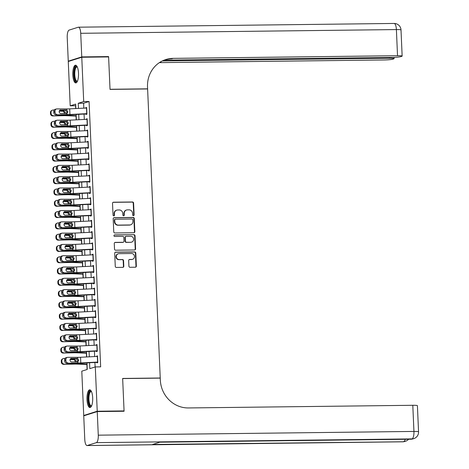 <?xml version="1.0" encoding="UTF-8"?>
<svg xmlns="http://www.w3.org/2000/svg" width="469" height="469" viewBox="0 0 469 469"><rect width="100%" height="100%" fill="white"/><g stroke="black" fill="none" stroke-linecap="round" stroke-linejoin="round"><path stroke-width="0.7" d="M133.407 215.646A0.78 0.733 72.5 0 0 134.111 214.861L133.595 203.083A1.114 1.049 72.5 0 0 132.493 201.987L113.521 202.209A1.114 1.049 72.5 0 0 112.519 203.335L113.035 215.107A0.78 0.733 72.5 0 0 114.008 215.846A0.78 0.733 72.5 0 0 114.506 215.089L114.442 213.565A3.564 3.359 72.5 0 1 117.66 209.983L119.243 209.96A3.564 3.359 72.5 0 1 122.767 213.471L122.837 214.995A0.78 0.733 72.5 0 0 123.804 215.728A0.78 0.733 72.5 0 0 124.308 214.978L124.244 213.454A3.564 3.359 72.5 0 1 127.462 209.866L129.039 209.848A3.564 3.359 72.5 0 1 132.569 213.354L132.633 214.878A0.78 0.733 72.5 0 0 133.407 215.646M133.419 215.646A0.78 0.733 72.5 0 0 133.747 214.972L133.231 203.2A1.114 1.049 72.5 0 0 132.129 202.104L113.158 202.327A1.114 1.049 72.5 0 0 113.058 202.332M113.815 215.875A0.78 0.733 72.5 0 0 114.143 215.207L114.078 213.682L114.442 213.565M123.617 215.758A0.78 0.733 72.5 0 0 123.945 215.089L123.88 213.565L124.244 213.454M86.988 399.582A8.852 2.873 89.3 0 1 89.731 389.833A8.852 2.873 89.3 0 1 92.68 397.788A8.852 2.873 89.3 0 1 89.942 407.538A8.852 2.873 89.3 0 1 86.988 399.582M72.818 74.952A8.852 2.873 89.3 0 1 75.556 65.203A8.852 2.873 89.3 0 1 78.511 73.158A8.852 2.873 89.3 0 1 75.767 82.907A8.852 2.873 89.3 0 1 72.818 74.952M128.916 266.181A1.114 1.049 72.5 0 0 130.019 267.277L135.342 267.213A1.114 1.049 72.5 0 0 136.35 266.093L135.775 253.014A1.114 1.049 72.5 0 0 134.673 251.917L115.702 252.14A1.114 1.049 72.5 0 0 114.7 253.266L115.268 266.339A1.114 1.049 72.5 0 0 116.371 267.436L122.802 267.359A1.114 1.049 72.5 0 0 123.804 266.24L123.564 260.641A1.114 1.049 72.5 0 0 122.462 259.55L119.273 259.586A2.978 2.808 72.5 0 1 118.247 253.776A2.978 2.808 72.5 0 1 119.015 253.659L131.502 253.506A2.978 2.808 72.5 0 1 132.528 259.316A2.978 2.808 72.5 0 1 131.76 259.439L129.679 259.463A1.114 1.049 72.5 0 0 128.676 260.582L128.916 266.181M75.749 105.707L70.203 105.824L68.269 61.503L81.77 57.247L108.615 56.925L110.033 89.391L147.612 88.946L160.234 378.008L122.649 378.454L124.068 410.914L97.23 411.231L83.728 415.493L81.794 371.172L87.263 369.449L86.976 362.871M81.77 57.247L83.705 101.562L78.235 103.291L78.458 108.421M89.561 362.736L89.819 368.64L95.295 366.916L100.659 366.852L89.075 101.503L83.705 101.562M95.295 366.916L97.23 411.231M133.835 232.741A1.114 1.049 72.5 0 0 134.843 231.622L134.275 218.542A1.114 1.049 72.5 0 0 133.167 217.446L114.202 217.675A1.114 1.049 72.5 0 0 113.193 218.794L113.768 231.874A1.114 1.049 72.5 0 0 114.87 232.97L133.835 232.741M135.025 235.778L135.594 248.857A1.114 1.049 72.5 0 1 134.591 249.977L115.62 250.206A1.114 1.049 72.5 0 1 114.518 249.109L114.272 243.511A1.114 1.049 72.5 0 1 115.28 242.391L122.972 242.297A1.114 1.049 72.5 0 0 123.98 241.177L123.816 237.466A1.114 1.049 72.5 0 0 122.714 236.37L114.706 236.464A0.78 0.733 72.5 0 1 114.436 234.946A0.78 0.733 72.5 0 1 114.635 234.91L133.923 234.682A1.114 1.049 72.5 0 1 135.025 235.778L134.662 235.895L135.23 248.975L135.594 248.857M86.003 113.697L86.038 114.477L86.947 114.19L86.654 107.419L85.757 108.052M86.495 124.989L86.531 125.768L87.439 125.481L87.146 118.71L86.249 119.343M86.988 136.28L87.023 137.065L87.932 136.772L87.639 130.001L86.742 130.634M87.48 147.571L87.515 148.356L88.424 148.063L88.131 141.292L87.234 141.925M87.973 158.862L88.008 159.648L88.922 159.36L88.623 152.583L87.726 153.216M88.465 170.153L88.5 170.939L89.415 170.652L89.116 163.874L88.219 164.508M88.958 181.444L88.993 182.23L89.907 181.943L89.608 175.166L88.711 175.799M89.45 192.736L89.485 193.521L90.4 193.234L90.101 186.457L89.204 187.09M89.942 204.027L89.978 204.812L90.892 204.525L90.593 197.748L89.696 198.381M90.441 215.318L90.47 216.103L91.385 215.816L91.092 209.039L90.195 209.672M90.933 226.615L90.963 227.395L91.877 227.107L91.584 220.33L90.669 220.618L90.687 220.969M91.426 237.906L91.461 238.686L92.37 238.399L92.076 231.622L91.162 231.909L91.179 232.261M91.918 249.197L91.953 249.977L92.862 249.69L92.569 242.913L91.654 243.2L91.672 243.552M92.411 260.488L92.446 261.268L93.354 260.981L93.061 254.204L92.147 254.491L92.164 254.843M92.903 271.78L92.938 272.559L93.847 272.272L93.554 265.495L92.639 265.782L92.657 266.134M93.395 283.071L93.431 283.851L94.345 283.563L94.046 276.786L93.149 277.425M93.888 294.362L93.923 295.142L94.838 294.854L94.539 288.077L93.642 288.716M94.38 305.653L94.416 306.433L95.33 306.146L95.031 299.374L94.134 300.008M94.873 316.944L94.908 317.724L95.823 317.437L95.524 310.666L94.627 311.299M95.365 328.236L95.4 329.015L96.315 328.728L96.016 321.957L95.119 322.59M95.864 339.527L95.893 340.306L96.807 340.019L96.514 333.248L95.617 333.881M96.356 350.818L96.385 351.598L97.3 351.31L97.007 344.539L96.11 345.172M89.075 101.503L83.599 103.227L83.816 108.151M84.074 114.055L84.309 119.443M84.567 125.346L84.801 130.734M85.059 136.643L85.294 142.025M85.551 147.934L85.786 153.316M86.044 159.226L86.284 164.607M86.542 170.517L86.777 175.898M87.035 181.808L87.269 187.19M87.527 193.099L87.762 198.481M88.02 204.39L88.254 209.772M88.512 215.681L88.747 221.063M89.004 226.973L89.239 232.354M89.497 238.264L89.731 243.646M89.989 249.555L90.224 254.937M90.482 260.846L90.716 266.228M90.974 272.137L91.215 277.519M91.473 283.428L91.707 288.81M91.965 294.72L92.2 300.101M92.457 306.011L92.692 311.398M92.95 317.302L93.184 322.69M93.442 328.593L93.677 333.981M93.935 339.884L94.169 345.272M94.427 351.175L94.662 356.563M94.92 362.467L95.119 366.969M96.849 362.109L96.884 362.895L97.792 362.601L97.499 355.83L96.602 356.463M75.573 105.76L75.697 108.556M76.025 116.078L76.189 119.847M76.517 127.369L76.682 131.138M77.01 138.66L77.174 142.429M77.502 149.951L77.666 153.721M77.995 161.242L78.159 165.012M78.487 172.539L78.657 176.309M78.985 183.83L79.15 187.6M79.478 195.122L79.642 198.891M79.97 206.413L80.135 210.182M80.463 217.704L80.627 221.474M80.955 228.995L81.119 232.765M81.448 240.286L81.612 244.056M81.94 251.577L82.104 255.347M82.433 262.869L82.597 266.638M82.925 274.16L83.089 277.929M83.418 285.451L83.582 289.221M83.91 296.742L84.08 300.512M84.408 308.033L84.572 311.803M84.901 319.325L85.065 323.094M85.393 330.616L85.557 334.385M85.886 341.907L86.05 345.676M86.378 353.198L86.542 356.968M86.871 364.489L87.087 369.502M159.859 378.125L160.234 378.008M84.86 415.481L83.728 415.493M124.068 410.914L122.954 411.266M75.872 108.55L75.679 104.1L70.203 105.824M86.718 356.962L86.484 351.58M86.226 345.671L85.991 340.283M85.733 334.379L85.499 328.992M85.241 323.088L85.006 317.701M84.748 311.797L84.514 306.409M84.256 300.506L84.021 295.118M83.763 289.209L83.529 283.827M83.271 277.918L83.036 272.536M82.773 266.627L82.538 261.245M82.28 255.335L82.046 249.954M81.788 244.044L81.553 238.662M81.295 232.753L81.061 227.371M80.803 221.462L80.568 216.08M80.31 210.171L80.076 204.789M79.818 198.879L79.583 193.498M79.325 187.588L79.091 182.207M78.833 176.297L78.599 170.915M78.341 165.006L78.106 159.624M77.848 153.715L77.608 148.333M77.35 142.424L77.115 137.042M76.857 131.132L76.623 125.751M76.365 119.841L76.13 114.454M78.716 114.325L78.95 119.712M79.208 125.616L79.443 131.003M79.701 136.907L79.935 142.295M80.193 148.198L80.428 153.586M80.686 159.495L80.92 164.877M81.178 170.786L81.413 176.168M81.67 182.078L81.911 187.459M82.169 193.369L82.403 198.75M82.661 204.66L82.896 210.042M83.154 215.951L83.388 221.333M83.646 227.242L83.881 232.624M84.139 238.533L84.373 243.915M84.631 249.825L84.866 255.206M85.124 261.116L85.358 266.498M85.616 272.407L85.85 277.789M86.108 283.698L86.343 289.08M86.601 294.989L86.841 300.371M87.099 306.28L87.334 311.662M87.592 317.572L87.826 322.953M88.084 328.863L88.319 334.25M88.577 340.154L88.811 345.542M89.069 351.445L89.303 356.833M83.599 103.227L78.235 103.291M85.739 107.706L86.665 107.694M86.232 118.997L87.158 118.985M86.724 130.288L87.65 130.276M87.216 141.579L88.143 141.568M87.709 152.871L88.635 152.859M88.207 164.162L89.128 164.15M88.7 175.453L89.62 175.441M89.192 186.744L90.112 186.732M89.685 198.035L90.605 198.024M90.177 209.326L91.103 209.315M90.669 220.618L91.596 220.606M91.162 231.909L92.088 231.897M91.654 243.2L92.581 243.194M92.147 254.491L93.073 254.485M92.639 265.782L93.566 265.776M93.132 277.079L94.058 277.068M93.63 288.371L94.55 288.359M94.122 299.662L95.043 299.65M94.615 310.953L95.535 310.941M95.107 322.244L96.034 322.232M95.6 333.535L96.526 333.523M96.092 344.826L97.019 344.815M96.585 356.118L97.511 356.106M126.542 210.012L126.179 210.13A3.564 3.359 72.5 0 0 123.88 213.565M116.74 210.13L116.376 210.241A3.564 3.359 72.5 0 0 114.078 213.682M133.935 232.735A1.114 1.049 72.5 0 0 134.48 231.739L133.905 218.66A1.114 1.049 72.5 0 0 132.803 217.563L113.832 217.786A1.114 1.049 72.5 0 0 113.738 217.792M132.85 219.779A0.78 0.733 72.5 0 0 132.076 219.017L115.427 219.211A0.78 0.733 72.5 0 0 114.723 219.996L114.794 221.603A3.564 3.359 72.5 0 0 118.323 225.108L129.702 224.973A3.564 3.359 72.5 0 0 132.92 221.386L132.85 219.779M115.227 219.246L114.858 219.357A0.78 0.733 72.5 0 0 114.36 220.113L114.723 219.996M130.622 224.827L130.253 224.944A3.564 3.359 72.5 0 1 129.338 225.091L117.954 225.226A3.564 3.359 72.5 0 1 114.43 221.72L114.36 220.113M134.691 249.971A1.114 1.049 72.5 0 0 135.23 248.975M123.259 242.25L122.896 242.367A1.114 1.049 72.5 0 1 122.608 242.414L114.911 242.502A1.114 1.049 72.5 0 0 114.817 242.508M114.635 234.91L114.272 235.028A0.78 0.733 72.5 0 0 114.26 235.028L133.923 234.682M130.957 242.203A2.978 2.808 72.5 0 0 133.601 238.797A2.978 2.808 72.5 0 0 130.699 236.276L126.296 236.323A1.114 1.049 72.5 0 0 125.293 237.449L125.452 241.16A1.114 1.049 72.5 0 0 126.554 242.256L130.593 242.321A2.978 2.808 72.5 0 0 131.355 242.197L131.725 242.08M126.009 236.37L125.645 236.487A1.114 1.049 72.5 0 0 124.924 237.56L125.293 237.449M130.593 242.321L126.19 242.373A1.114 1.049 72.5 0 1 125.088 241.277L124.924 237.56M134.662 235.895A1.114 1.049 72.5 0 0 133.559 234.799M132.528 259.316L132.164 259.427A2.978 2.808 72.5 0 1 131.396 259.55L129.315 259.58A1.114 1.049 72.5 0 0 129.215 259.586M118.247 253.776L117.883 253.893A2.978 2.808 72.5 0 0 118.909 259.703L119.273 259.586M122.901 267.353A1.114 1.049 72.5 0 0 123.441 266.357L123.195 260.758A1.114 1.049 72.5 0 0 122.092 259.662L118.909 259.703M135.441 267.207A1.114 1.049 72.5 0 0 135.981 266.204L135.412 253.131A1.114 1.049 72.5 0 0 134.31 252.035L115.339 252.258A1.114 1.049 72.5 0 0 115.239 252.263M54.193 109.992L53.138 110.016A2.269 2.21 63.7 0 0 51.015 112.326L50.447 112.607A2.269 2.21 -116.3 0 1 51.66 110.52L52.229 110.238M76.189 115.732L68.075 115.415A8.512 0.786 177.5 0 0 64.106 115.397L52.815 115.943A2.269 2.21 -116.3 0 1 50.5 113.738L50.447 112.607M76.201 116.083L66.188 115.691A5.675 0.522 177.5 0 0 63.538 115.679L52.815 115.943M59.27 110.883L63.907 110.801L65.408 112.554L65.168 113.557M50.5 113.738L51.068 113.457L51.015 112.326M51.068 113.457A2.269 2.21 63.7 0 0 53.384 115.661M64.259 113.557L64.364 112.841L63.344 111.253L59.176 111.153M86.923 113.65A3.975 0.369 177.5 0 0 86.742 113.662L69.945 114.506A5.675 0.522 -2.5 0 1 67.038 114.577L55.952 114.852A2.269 2.028 -103.1 0 1 53.818 112.589L55.061 112.302A2.269 2.028 76.9 0 0 57.195 114.559M86.015 113.961L70.157 114.758A8.512 0.786 -2.5 0 1 65.795 114.87L55.952 114.852M86.677 108.005A3.975 0.369 177.5 0 0 86.495 108.017L69.699 108.861A5.675 0.522 -2.5 0 1 66.791 108.931L56.948 108.914A2.269 2.028 76.9 0 0 55.008 111.171L55.061 112.302M66.34 113.557L67.055 112.032L65.285 110.238L66.076 109.945L60.014 110.092M55.008 111.171L53.765 111.458L53.818 112.589M53.765 111.458A2.269 2.028 -103.1 0 1 55.289 109.254L56.532 108.96M59.786 110.227L65.285 110.238M66.076 109.945L66.844 110.151L67.835 111.751L66.985 113.363L60.823 113.551A1.817 1.624 -103.1 0 1 60.665 109.939M67.038 114.577L66.985 113.363L66.235 113.562M77.385 81.313A7.662 2.486 89.3 0 1 74.553 78.528A7.662 2.486 89.3 0 1 74.465 69.535A7.662 2.486 89.3 0 1 77.209 66.756M77.332 67.026A7.094 2.298 -90.7 0 0 76.975 66.944A7.094 2.298 -90.7 0 0 74.976 70.819A7.094 2.298 -90.7 0 0 75.239 78.188A7.094 2.298 -90.7 0 0 77.145 81.131A7.094 2.298 -90.7 0 0 77.502 81.043M76.048 65.326A8.8 2.849 -90.7 0 0 74.266 79.191A8.8 2.849 -90.7 0 0 76.254 82.773M91.555 405.943A7.662 2.486 89.3 0 1 88.729 403.158A7.662 2.486 89.3 0 1 88.641 394.165A7.662 2.486 89.3 0 1 91.385 391.386M91.508 391.656A7.094 2.298 -90.7 0 0 91.15 391.574A7.094 2.298 -90.7 0 0 89.145 395.449A7.094 2.298 -90.7 0 0 89.409 402.818A7.094 2.298 -90.7 0 0 91.314 405.761A7.094 2.298 -90.7 0 0 91.672 405.667M90.224 389.956A8.8 2.849 -90.7 0 0 88.436 403.821A8.8 2.849 -90.7 0 0 90.429 407.403M81.758 56.907L108.597 56.591L110.027 89.28L147.606 88.834L147.524 86.912A28.375 26.715 -107.5 0 1 165.827 59.534A28.375 26.715 -107.5 0 1 173.131 58.367L397.53 55.711L396.393 29.57L80.727 33.305L81.758 56.907L68.257 61.169L69.389 61.152M108.597 56.591L107.483 56.942M147.606 88.834L147.237 88.952M162.315 60.941L389.487 58.25A6.812 0.627 177.5 0 1 394.101 58.643A6.812 0.627 177.5 0 1 393.737 58.86L392.664 59.2A6.812 0.627 177.5 0 1 384.035 59.968L159.63 62.629A28.375 26.715 -107.5 0 0 159.378 62.629M159.982 62.242A28.375 26.715 -107.5 0 1 160.943 62.213L160.011 62.225M80.727 33.305A6.812 2.21 -90.7 0 0 78.458 27.19A6.812 2.21 -90.7 0 0 78.241 27.225L69.119 30.104A6.812 2.21 -90.7 0 0 67.225 37.567L68.257 61.169M164.144 60.132L392.078 57.429A6.812 0.627 177.5 0 0 400.708 56.661L401.786 56.321A6.812 0.627 177.5 0 0 402.15 56.104A6.812 0.627 177.5 0 0 397.53 55.711M165.17 59.751A28.375 26.715 -107.5 0 1 171.818 58.783L173.131 58.367M97.241 411.571L83.74 415.833L84.772 439.43A6.812 2.21 -90.7 0 0 87.041 445.55A6.812 2.21 -90.7 0 0 87.257 445.515L96.38 442.636A6.812 2.21 -90.7 0 0 98.273 435.173L97.241 411.571L124.086 411.254L122.655 378.565L160.234 378.12L160.322 380.037A28.375 26.715 72.5 0 0 188.397 407.948L412.796 405.292A6.812 0.627 -2.5 0 1 417.41 405.685L418.553 431.826A6.812 0.627 177.5 0 0 413.939 431.433L412.796 405.292M98.273 435.173L413.939 431.433A6.812 2.21 89.3 0 1 412.046 438.896L159.888 442.161L152.589 444.465L402.924 441.775A6.812 2.21 89.3 0 1 402.707 441.81L87.041 445.55M54.685 121.283L53.63 121.307A2.269 2.21 63.7 0 0 51.508 123.617L50.939 123.898A2.269 2.21 -116.3 0 1 52.153 121.811L52.721 121.53M76.682 127.023L68.568 126.706A8.512 0.786 177.5 0 0 64.605 126.689L53.308 127.234A2.269 2.21 -116.3 0 1 50.992 125.03L50.939 123.898M76.693 127.38L66.68 126.982A5.675 0.522 177.5 0 0 64.036 126.976L53.308 127.234M59.762 122.175L64.4 122.092L65.9 123.845L65.66 124.848M50.992 125.03L51.561 124.748L51.508 123.617M51.561 124.748A2.269 2.21 63.7 0 0 53.876 126.952M64.751 124.848L64.857 124.133L63.843 122.544L59.669 122.444M55.184 132.575L54.128 132.598A2.269 2.21 63.7 0 0 52 134.908L51.432 135.195A2.269 2.21 -116.3 0 1 52.645 133.102L53.214 132.821M77.174 138.314L69.06 137.997A8.512 0.786 177.5 0 0 65.097 137.986L53.806 138.525A2.269 2.21 -116.3 0 1 51.484 136.321L51.432 135.195M77.192 138.672L67.173 138.273A5.675 0.522 177.5 0 0 64.529 138.267L53.806 138.525M60.255 133.466L64.892 133.384L66.393 135.136L66.152 136.145M51.484 136.321L52.053 136.039L52 134.908M52.053 136.039A2.269 2.21 63.7 0 0 54.375 138.244M65.244 136.139L65.349 135.424L64.335 133.835L60.161 133.735M55.676 143.866L54.621 143.889A2.269 2.21 63.7 0 0 52.493 146.205L51.924 146.486A2.269 2.21 -116.3 0 1 53.144 144.393L53.712 144.112M77.666 149.605L69.553 149.289A8.512 0.786 177.5 0 0 65.59 149.277L54.298 149.816A2.269 2.21 -116.3 0 1 51.977 147.612L51.924 146.486M77.684 149.963L67.665 149.564A5.675 0.522 177.5 0 0 65.021 149.558L54.298 149.816M60.747 144.757L65.384 144.675L66.885 146.428L66.645 147.436M51.977 147.612L52.546 147.33L52.493 146.205M52.546 147.33A2.269 2.21 63.7 0 0 54.867 149.535M65.736 147.43L65.842 146.721L64.828 145.126L60.653 145.027M56.169 155.157L55.113 155.18A2.269 2.21 63.7 0 0 52.991 157.496L52.422 157.777A2.269 2.21 -116.3 0 1 53.636 155.685L54.205 155.403M78.159 160.902L70.045 160.58A8.512 0.786 177.5 0 0 66.082 160.568L54.791 161.107A2.269 2.21 -116.3 0 1 52.469 158.903L52.422 157.777M78.176 161.254L68.157 160.855A5.675 0.522 177.5 0 0 65.513 160.849L54.791 161.107M61.24 156.048L65.883 155.966L67.378 157.719L67.137 158.727M52.469 158.903L53.038 158.622L52.991 157.496M53.038 158.622A2.269 2.21 63.7 0 0 55.36 160.826M66.229 158.721L66.334 158.012L65.32 156.417L61.146 156.318M87.416 124.942A3.975 0.369 177.5 0 0 87.24 124.953L70.438 125.798A5.675 0.522 -2.5 0 1 67.53 125.868L56.45 126.143A2.269 2.028 -103.1 0 1 54.31 123.88L55.553 123.593A2.269 2.028 76.9 0 0 57.687 125.85M86.507 125.252L70.649 126.05A8.512 0.786 -2.5 0 1 66.287 126.161L56.45 126.143M87.17 119.296A3.975 0.369 177.5 0 0 86.994 119.308L70.192 120.152A5.675 0.522 -2.5 0 1 67.284 120.222L57.441 120.205A2.269 2.028 76.9 0 0 55.5 122.462L55.553 123.593M66.833 124.848L67.548 123.324L65.777 121.53L66.569 121.237L60.507 121.383M55.5 122.462L54.263 122.749L54.31 123.88M54.263 122.749A2.269 2.028 -103.1 0 1 55.782 120.545L57.025 120.252M60.278 121.518L65.777 121.53M66.569 121.237L67.337 121.442L68.327 123.042L67.477 124.654L61.316 124.842A1.817 1.624 -103.1 0 1 61.158 121.231M67.53 125.868L67.477 124.654L66.727 124.854M87.908 136.233A3.975 0.369 177.5 0 0 87.732 136.245L70.93 137.089A5.675 0.522 -2.5 0 1 68.023 137.159L56.942 137.435A2.269 2.028 -103.1 0 1 54.803 135.172L56.046 134.884A2.269 2.028 76.9 0 0 58.179 137.141M87 136.543L71.141 137.341A8.512 0.786 -2.5 0 1 66.78 137.452L56.942 137.435M87.662 130.587A3.975 0.369 177.5 0 0 87.486 130.599L70.684 131.443A5.675 0.522 -2.5 0 1 67.776 131.513L57.933 131.496A2.269 2.028 76.9 0 0 55.993 133.753L56.046 134.884M67.325 136.139L68.04 134.615L66.27 132.821L67.061 132.534L60.999 132.674M55.993 133.753L54.756 134.04L54.803 135.172M54.756 134.04A2.269 2.028 -103.1 0 1 56.274 131.836L57.517 131.549M60.777 132.809L66.27 132.821M67.061 132.534L67.829 132.733L68.82 134.333L67.97 135.946L61.808 136.133A1.817 1.624 -103.1 0 1 61.65 132.522M68.023 137.159L67.97 135.946L67.219 136.145M88.401 147.524A3.975 0.369 177.5 0 0 88.225 147.536L71.423 148.38A5.675 0.522 -2.5 0 1 68.515 148.45L57.435 148.726A2.269 2.028 -103.1 0 1 55.295 146.463L56.538 146.176A2.269 2.028 76.9 0 0 58.672 148.433M87.492 147.835L71.634 148.632A8.512 0.786 -2.5 0 1 67.272 148.743L57.435 148.726M88.154 141.878A3.975 0.369 177.5 0 0 87.979 141.89L71.177 142.734A5.675 0.522 -2.5 0 1 68.269 142.805L58.426 142.787A2.269 2.028 76.9 0 0 56.485 145.044L56.538 146.176M67.817 147.43L68.533 145.912L66.762 144.112L67.554 143.825L61.492 143.965M56.485 145.044L55.248 145.331L55.295 146.463M55.248 145.331A2.269 2.028 -103.1 0 1 56.772 143.127L58.009 142.84M61.269 144.1L66.762 144.112M67.554 143.825L68.322 144.024L69.312 145.625L68.462 147.237L62.301 147.424A1.817 1.624 -103.1 0 1 62.143 143.813M68.515 148.45L68.462 147.237L67.712 147.436M88.893 158.815A3.975 0.369 177.5 0 0 88.717 158.827L71.915 159.671A5.675 0.522 -2.5 0 1 69.007 159.747L57.927 160.017A2.269 2.028 -103.1 0 1 55.788 157.754L57.03 157.467A2.269 2.028 76.9 0 0 59.17 159.73M87.984 159.126L72.126 159.923A8.512 0.786 -2.5 0 1 67.765 160.035L57.927 160.017M88.647 153.17A3.975 0.369 177.5 0 0 88.471 153.181L71.669 154.025A5.675 0.522 -2.5 0 1 68.761 154.102L58.924 154.084A2.269 2.028 76.9 0 0 56.984 156.335L57.03 157.467M68.31 158.721L69.025 157.203L67.255 155.403L68.046 155.116L61.984 155.257M56.984 156.335L55.741 156.623L55.788 157.754M55.741 156.623A2.269 2.028 -103.1 0 1 57.265 154.418L58.502 154.131M61.761 155.391L67.255 155.403M68.046 155.116L68.814 155.315L69.805 156.916L68.955 158.528L62.793 158.715A1.817 1.624 -103.1 0 1 62.635 155.104M69.007 159.747L68.955 158.528L68.204 158.727M56.661 166.448L55.606 166.472A2.269 2.21 63.7 0 0 53.484 168.787L52.915 169.069A2.269 2.21 -116.3 0 1 54.128 166.976L54.697 166.694M78.651 172.193L70.543 171.871A8.512 0.786 177.5 0 0 66.575 171.859L55.283 172.399A2.269 2.21 -116.3 0 1 52.962 170.194L52.915 169.069M78.669 172.545L68.65 172.146A5.675 0.522 177.5 0 0 66.006 172.141L55.283 172.399M61.738 167.339L66.375 167.257L67.87 169.01L67.63 170.018M52.962 170.194L53.53 169.913L53.484 168.787M53.53 169.913A2.269 2.21 63.7 0 0 55.852 172.117M66.721 170.013L66.827 169.303L65.812 167.709L61.638 167.609M89.391 170.106A3.975 0.369 177.5 0 0 89.21 170.118L72.408 170.962A5.675 0.522 -2.5 0 1 69.5 171.038L58.42 171.308A2.269 2.028 -103.1 0 1 56.28 169.045L57.523 168.758A2.269 2.028 76.9 0 0 59.663 171.021M88.477 170.417L72.619 171.214A8.512 0.786 -2.5 0 1 68.257 171.326L58.42 171.308M89.145 164.461A3.975 0.369 177.5 0 0 88.963 164.472L72.162 165.317A5.675 0.522 -2.5 0 1 69.254 165.393L59.416 165.375A2.269 2.028 76.9 0 0 57.476 167.626L57.523 168.758M68.802 170.013L69.518 168.494L67.747 166.694L68.538 166.407L62.477 166.548M57.476 167.626L56.233 167.92L56.28 169.045M56.233 167.92A2.269 2.028 -103.1 0 1 57.757 165.709L58.994 165.422M62.254 166.688L67.747 166.694M68.538 166.407L69.306 166.606L70.303 168.207L69.447 169.819L63.286 170.007A1.817 1.624 -103.1 0 1 63.127 166.395M69.5 171.038L69.447 169.819L68.697 170.018M57.154 177.739L56.098 177.763A2.269 2.21 63.7 0 0 53.976 180.078L53.407 180.36A2.269 2.21 -116.3 0 1 54.621 178.267L55.19 177.986M79.144 183.485L71.036 183.162A8.512 0.786 177.5 0 0 67.067 183.15L55.776 183.69A2.269 2.21 -116.3 0 1 53.454 181.485L53.407 180.36M79.161 183.836L69.142 183.438A5.675 0.522 177.5 0 0 66.498 183.432L55.776 183.69M62.23 178.63L66.868 178.548L68.363 180.301L68.122 181.31M53.454 181.485L54.023 181.204L53.976 180.078M54.023 181.204A2.269 2.21 63.7 0 0 56.344 183.408M67.214 181.304L67.325 180.594L66.305 179L62.131 178.9M89.884 181.403A3.975 0.369 177.5 0 0 89.702 181.409L72.9 182.253A5.675 0.522 -2.5 0 1 69.992 182.33L58.912 182.599A2.269 2.028 -103.1 0 1 56.772 180.336L58.015 180.049A2.269 2.028 76.9 0 0 60.155 182.312M88.969 181.708L73.111 182.505A8.512 0.786 -2.5 0 1 68.75 182.617L58.912 182.599M89.638 175.752A3.975 0.369 177.5 0 0 89.456 175.764L72.654 176.608A5.675 0.522 -2.5 0 1 69.746 176.684L59.909 176.666A2.269 2.028 76.9 0 0 57.968 178.918L58.015 180.049M69.295 181.304L70.016 179.785L68.24 177.986L69.037 177.698L62.975 177.839M57.968 178.918L56.726 179.211L56.772 180.336M56.726 179.211A2.269 2.028 -103.1 0 1 58.25 177.001L59.493 176.713M62.746 177.98L68.24 177.986M69.037 177.698L69.799 177.898L70.796 179.498L69.94 181.11L63.778 181.298A1.817 1.624 -103.1 0 1 63.62 177.687M69.992 182.33L69.94 181.11L69.189 181.31M57.646 189.03L56.591 189.054A2.269 2.21 63.7 0 0 54.468 191.37L53.9 191.651A2.269 2.21 -116.3 0 1 55.113 189.564L55.682 189.277M79.636 194.776L71.528 194.453A8.512 0.786 177.5 0 0 67.559 194.442L56.268 194.981A2.269 2.21 -116.3 0 1 53.947 192.777L53.9 191.651M79.654 195.127L69.635 194.729A5.675 0.522 177.5 0 0 66.991 194.723L56.268 194.981M62.723 189.922L67.36 189.839L68.855 191.592L68.615 192.601M53.947 192.777L54.515 192.495L54.468 191.37M54.515 192.495A2.269 2.21 63.7 0 0 56.837 194.699M67.706 192.595L67.817 191.885L66.797 190.291L62.623 190.191M90.376 192.695A3.975 0.369 177.5 0 0 90.195 192.7L73.393 193.545A5.675 0.522 -2.5 0 1 70.485 193.621L59.405 193.89A2.269 2.028 -103.1 0 1 57.265 191.628L58.508 191.34A2.269 2.028 76.9 0 0 60.648 193.603M89.462 192.999L73.604 193.797A8.512 0.786 -2.5 0 1 69.248 193.908L59.405 193.89M90.13 187.049A3.975 0.369 177.5 0 0 89.948 187.055L73.146 187.899A5.675 0.522 -2.5 0 1 70.239 187.975L60.401 187.958A2.269 2.028 76.9 0 0 58.461 190.209L58.508 191.34M69.793 192.601L70.508 191.076L68.732 189.277L69.529 188.989L63.467 189.13M58.461 190.209L57.218 190.502L57.265 191.628M57.218 190.502A2.269 2.028 -103.1 0 1 58.742 188.292L59.985 188.005M63.239 189.271L68.732 189.277M69.529 188.989L70.291 189.189L71.288 190.789L70.432 192.401L64.271 192.589A1.817 1.624 -103.1 0 1 64.112 188.978M70.485 193.621L70.432 192.401L69.688 192.601M58.138 200.322L57.083 200.345A2.269 2.21 63.7 0 0 54.961 202.661L54.392 202.942A2.269 2.21 -116.3 0 1 55.606 200.855L56.174 200.574M80.129 206.067L72.021 205.744A8.512 0.786 177.5 0 0 68.052 205.733L56.761 206.272A2.269 2.21 -116.3 0 1 54.439 204.068L54.392 202.942M80.146 206.419L70.127 206.02A5.675 0.522 177.5 0 0 67.483 206.014L56.761 206.272M63.215 201.213L67.853 201.137L69.353 202.884L69.107 203.892M54.439 204.068L55.008 203.786L54.961 202.661M55.008 203.786A2.269 2.21 63.7 0 0 57.329 205.991M68.204 203.892L68.31 203.177L67.29 201.582L63.122 201.482M90.869 203.986A3.975 0.369 177.5 0 0 90.687 203.992L73.885 204.836A5.675 0.522 -2.5 0 1 70.977 204.912L59.897 205.182A2.269 2.028 -103.1 0 1 57.763 202.919L59 202.631A2.269 2.028 76.9 0 0 61.14 204.894M89.954 204.291L74.102 205.088A8.512 0.786 -2.5 0 1 69.74 205.199L59.897 205.182M90.623 198.34A3.975 0.369 177.5 0 0 90.441 198.346L73.639 199.19A5.675 0.522 -2.5 0 1 70.731 199.266L60.894 199.249A2.269 2.028 76.9 0 0 58.953 201.5L59 202.631M70.286 203.892L71.001 202.368L69.23 200.568L70.022 200.281L63.96 200.421M58.953 201.5L57.71 201.793L57.763 202.919M57.71 201.793A2.269 2.028 -103.1 0 1 59.235 199.583L60.478 199.296M63.731 200.562L69.23 200.568M70.022 200.281L70.784 200.48L71.78 202.08L70.925 203.693L64.763 203.886A1.817 1.624 -103.1 0 1 64.611 200.269M70.977 204.912L70.925 203.693L70.18 203.892M58.631 211.613L57.576 211.636A2.269 2.21 63.7 0 0 55.453 213.952L54.885 214.233A2.269 2.21 -116.3 0 1 56.098 212.146L56.667 211.865M80.627 217.358L72.513 217.036A8.512 0.786 177.5 0 0 68.544 217.024L57.253 217.563A2.269 2.21 -116.3 0 1 54.932 215.359L54.885 214.233M80.639 217.71L70.62 217.311A5.675 0.522 177.5 0 0 67.976 217.305L57.253 217.563M63.708 212.504L68.345 212.428L69.846 214.181L69.6 215.183M54.932 215.359L55.5 215.078L55.453 213.952M55.5 215.078A2.269 2.21 63.7 0 0 57.822 217.282M68.697 215.183L68.802 214.468L67.782 212.873L63.614 212.779M91.361 215.277A3.975 0.369 177.5 0 0 91.179 215.283L74.378 216.127A5.675 0.522 -2.5 0 1 71.47 216.203L60.39 216.473A2.269 2.028 -103.1 0 1 58.256 214.21L59.493 213.923A2.269 2.028 76.9 0 0 61.632 216.186M90.453 215.582L74.594 216.379A8.512 0.786 -2.5 0 1 70.233 216.49L60.39 216.473M91.115 209.631A3.975 0.369 177.5 0 0 90.933 209.637L74.131 210.481A5.675 0.522 -2.5 0 1 71.224 210.558L61.386 210.54A2.269 2.028 76.9 0 0 59.446 212.791L59.493 213.923M70.778 215.183L71.493 213.659L69.723 211.859L70.514 211.572L64.452 211.712M59.446 212.791L58.203 213.084L58.256 214.21M58.203 213.084A2.269 2.028 -103.1 0 1 59.727 210.874L60.97 210.587M64.224 211.853L69.723 211.859M70.514 211.572L71.276 211.771L72.273 213.372L71.417 214.984L65.261 215.177A1.817 1.624 -103.1 0 1 65.103 211.56M71.47 216.203L71.417 214.984L70.672 215.183M59.123 222.904L58.068 222.927A2.269 2.21 63.7 0 0 55.946 225.243L55.377 225.525A2.269 2.21 -116.3 0 1 56.591 223.437L57.159 223.156M81.119 228.649L73.006 228.327A8.512 0.786 177.5 0 0 69.037 228.315L57.746 228.854A2.269 2.21 -116.3 0 1 55.43 226.65L55.377 225.525M81.131 229.001L71.112 228.602A5.675 0.522 177.5 0 0 68.468 228.596L57.746 228.854M64.2 223.795L68.837 223.719L70.338 225.472L70.098 226.474M55.43 226.65L55.993 226.369L55.946 225.243M55.993 226.369A2.269 2.21 63.7 0 0 58.314 228.573M69.189 226.474L69.295 225.759L68.275 224.164L64.106 224.071M91.854 226.568A3.975 0.369 177.5 0 0 91.672 226.574L74.876 227.418A5.675 0.522 -2.5 0 1 71.968 227.494L60.882 227.764A2.269 2.028 -103.1 0 1 58.748 225.501L59.991 225.214A2.269 2.028 76.9 0 0 62.125 227.477M90.945 226.873L75.087 227.67A8.512 0.786 -2.5 0 1 70.725 227.782L60.882 227.764M91.607 220.922A3.975 0.369 177.5 0 0 91.426 220.928L74.624 221.773A5.675 0.522 -2.5 0 1 71.722 221.849L61.879 221.831A2.269 2.028 76.9 0 0 59.938 224.082L59.991 225.214M71.27 226.474L71.986 224.95L70.215 223.15L71.007 222.863L64.945 223.004M59.938 224.082L58.695 224.375L58.748 225.501M58.695 224.375A2.269 2.028 -103.1 0 1 60.22 222.165L61.462 221.878M64.716 223.144L70.215 223.15M71.007 222.863L71.775 223.062L72.765 224.663L71.915 226.275L65.754 226.468A1.817 1.624 -103.1 0 1 65.596 222.851M71.968 227.494L71.915 226.275L71.165 226.474M59.616 234.195L58.561 234.219A2.269 2.21 63.7 0 0 56.438 236.534L55.87 236.816A2.269 2.21 -116.3 0 1 57.083 234.729L57.652 234.447M81.612 239.94L73.498 239.618A8.512 0.786 177.5 0 0 69.529 239.606L58.238 240.151A2.269 2.21 -116.3 0 1 55.922 237.947L55.87 236.816M81.624 240.292L71.61 239.894A5.675 0.522 177.5 0 0 68.961 239.888L58.238 240.151M64.693 235.092L69.33 235.01L70.831 236.763L70.59 237.765M55.922 237.947L56.491 237.666L56.438 236.534M56.491 237.666A2.269 2.21 63.7 0 0 58.807 239.864M69.682 237.765L69.787 237.05L68.767 235.456L64.599 235.362M92.346 237.859A3.975 0.369 177.5 0 0 92.17 237.865L75.368 238.709A5.675 0.522 -2.5 0 1 72.46 238.785L61.375 239.055A2.269 2.028 -103.1 0 1 59.241 236.792L60.483 236.505A2.269 2.028 76.9 0 0 62.617 238.768M91.437 238.164L75.579 238.961A8.512 0.786 -2.5 0 1 71.218 239.073L61.375 239.055M92.1 232.214A3.975 0.369 177.5 0 0 91.918 232.219L75.122 233.064A5.675 0.522 -2.5 0 1 72.214 233.14L62.371 233.122A2.269 2.028 76.9 0 0 60.431 235.374L60.483 236.505M71.763 237.765L72.478 236.241L70.708 234.441L71.499 234.154L65.437 234.295M60.431 235.374L59.188 235.667L59.241 236.792M59.188 235.667A2.269 2.028 -103.1 0 1 60.712 233.456L61.955 233.169M65.209 234.436L70.708 234.441M71.499 234.154L72.267 234.353L73.258 235.954L72.408 237.566L66.246 237.76A1.817 1.624 -103.1 0 1 66.088 234.142M72.46 238.785L72.408 237.566L71.657 237.765M60.108 245.486L59.053 245.516A2.269 2.21 63.7 0 0 56.931 247.825L56.362 248.107A2.269 2.21 -116.3 0 1 57.576 246.02L58.144 245.738M82.104 251.232L73.991 250.909A8.512 0.786 177.5 0 0 70.028 250.897L58.736 251.443A2.269 2.21 -116.3 0 1 56.415 249.238L56.362 248.107M82.116 251.583L72.103 251.191A5.675 0.522 177.5 0 0 69.459 251.179L58.736 251.443M65.185 246.383L69.822 246.301L71.323 248.054L71.083 249.057M56.415 249.238L56.984 248.957L56.931 247.825M56.984 248.957A2.269 2.21 63.7 0 0 59.305 251.161M70.174 249.057L70.28 248.341L69.265 246.747L65.091 246.653M92.839 249.15A3.975 0.369 177.5 0 0 92.663 249.156L75.861 250A5.675 0.522 -2.5 0 1 72.953 250.077L61.873 250.346A2.269 2.028 -103.1 0 1 59.733 248.083L60.976 247.796A2.269 2.028 76.9 0 0 63.11 250.059M91.93 249.455L76.072 250.253A8.512 0.786 -2.5 0 1 71.71 250.364L61.873 250.346M92.592 243.505A3.975 0.369 177.5 0 0 92.416 243.511L75.615 244.355A5.675 0.522 -2.5 0 1 72.707 244.431L62.864 244.413A2.269 2.028 76.9 0 0 60.923 246.665L60.976 247.796M72.255 249.057L72.971 247.532L71.2 245.738L71.992 245.445L65.93 245.586M60.923 246.665L59.686 246.958L59.733 248.083M59.686 246.958A2.269 2.028 -103.1 0 1 61.205 244.748L62.447 244.46M65.701 245.727L71.2 245.738M71.992 245.445L72.759 245.645L73.75 247.245L72.9 248.857L66.739 249.051A1.817 1.624 -103.1 0 1 66.58 245.434M72.953 250.077L72.9 248.857L72.15 249.057M60.607 256.778L59.551 256.807A2.269 2.21 63.7 0 0 57.423 259.117L56.855 259.398A2.269 2.21 -116.3 0 1 58.074 257.311L58.643 257.03M82.597 262.523L74.483 262.2A8.512 0.786 177.5 0 0 70.52 262.189L59.229 262.734A2.269 2.21 -116.3 0 1 56.907 260.529L56.855 259.398M82.614 262.875L72.595 262.482A5.675 0.522 177.5 0 0 69.951 262.47L59.229 262.734M65.678 257.674L70.315 257.592L71.816 259.345L71.575 260.348M56.907 260.529L57.476 260.248L57.423 259.117M57.476 260.248A2.269 2.21 63.7 0 0 59.798 262.452M70.667 260.348L70.772 259.633L69.758 258.044L65.584 257.944M93.331 260.442A3.975 0.369 177.5 0 0 93.155 260.447L76.353 261.292A5.675 0.522 -2.5 0 1 73.445 261.368L62.365 261.638A2.269 2.028 -103.1 0 1 60.225 259.38L61.468 259.087A2.269 2.028 76.9 0 0 63.602 261.35M92.422 260.746L76.564 261.544A8.512 0.786 -2.5 0 1 72.203 261.655L62.365 261.638M93.085 254.796A3.975 0.369 177.5 0 0 92.909 254.802L76.107 255.646A5.675 0.522 -2.5 0 1 73.199 255.722L63.356 255.705A2.269 2.028 76.9 0 0 61.416 257.962L61.468 259.087M72.748 260.348L73.463 258.824L71.693 257.03L72.484 256.736L66.422 256.877M61.416 257.962L60.179 258.249L60.225 259.38M60.179 258.249A2.269 2.028 -103.1 0 1 61.697 256.039L62.94 255.752M66.199 257.018L71.693 257.03M72.484 256.736L73.252 256.936L74.243 258.536L73.393 260.154L67.231 260.342A1.817 1.624 -103.1 0 1 67.073 256.725M73.445 261.368L73.393 260.154L72.642 260.348M61.099 268.069L60.044 268.098A2.269 2.21 63.7 0 0 57.916 270.408L57.347 270.689A2.269 2.21 -116.3 0 1 58.566 268.602L59.135 268.321M83.089 273.814L74.976 273.491A8.512 0.786 177.5 0 0 71.012 273.48L59.721 274.025A2.269 2.21 -116.3 0 1 57.4 271.821L57.347 270.689M83.107 274.166L73.088 273.773A5.675 0.522 177.5 0 0 70.444 273.761L59.721 274.025M66.17 268.966L70.807 268.884L72.308 270.636L72.068 271.639M57.4 271.821L57.968 271.539L57.916 270.408M57.968 271.539A2.269 2.21 63.7 0 0 60.29 273.744M71.159 271.639L71.265 270.924L70.25 269.335L66.076 269.235M93.823 271.733A3.975 0.369 177.5 0 0 93.648 271.739L76.846 272.583A5.675 0.522 -2.5 0 1 73.938 272.659L62.858 272.929A2.269 2.028 -103.1 0 1 60.718 270.672L61.961 270.379A2.269 2.028 76.9 0 0 64.101 272.641M92.915 272.043L77.057 272.835A8.512 0.786 -2.5 0 1 72.695 272.946L62.858 272.929M93.577 266.087A3.975 0.369 177.5 0 0 93.401 266.093L76.599 266.937A5.675 0.522 -2.5 0 1 73.692 267.013L63.848 266.996A2.269 2.028 76.9 0 0 61.908 269.253L61.961 270.379M73.24 271.639L73.955 270.115L72.185 268.321L72.976 268.028L66.915 268.168M61.908 269.253L60.671 269.54L60.718 270.672M60.671 269.54A2.269 2.028 -103.1 0 1 62.195 267.33L63.432 267.043M66.692 268.309L72.185 268.321M72.976 268.028L73.744 268.227L74.735 269.827L73.885 271.445L67.724 271.633A1.817 1.624 -103.1 0 1 67.565 268.016M73.938 272.659L73.885 271.445L73.135 271.639M61.591 279.36L60.536 279.389A2.269 2.21 63.7 0 0 58.414 281.699L57.845 281.98A2.269 2.21 -116.3 0 1 59.059 279.893L59.627 279.612M83.582 285.105L75.468 284.783A8.512 0.786 177.5 0 0 71.505 284.771L60.214 285.316A2.269 2.21 -116.3 0 1 57.892 283.112L57.845 281.98M83.599 285.457L73.58 285.064A5.675 0.522 177.5 0 0 70.936 285.052L60.214 285.316M66.662 280.257L71.306 280.175L72.801 281.928L72.56 282.93M57.892 283.112L58.461 282.83L58.414 281.699M58.461 282.83A2.269 2.21 63.7 0 0 60.782 285.035M71.651 282.93L71.757 282.215L70.743 280.626L66.569 280.526M94.322 283.024A3.975 0.369 177.5 0 0 94.14 283.03L77.338 283.874A5.675 0.522 -2.5 0 1 74.43 283.95L63.35 284.22A2.269 2.028 -103.1 0 1 61.21 281.963L62.453 281.67A2.269 2.028 76.9 0 0 64.593 283.933M93.407 283.335L77.549 284.126A8.512 0.786 -2.5 0 1 73.187 284.237L63.35 284.22M94.07 277.378A3.975 0.369 177.5 0 0 93.894 277.384L77.092 278.228A5.675 0.522 -2.5 0 1 74.184 278.305L64.347 278.287A2.269 2.028 76.9 0 0 62.406 280.544L62.453 281.67M73.733 282.93L74.448 281.406L72.677 279.612L73.469 279.319L67.407 279.46M62.406 280.544L61.163 280.831L61.21 281.963M61.163 280.831A2.269 2.028 -103.1 0 1 62.688 278.627L63.925 278.334M67.184 279.6L72.677 279.612M73.469 279.319L74.237 279.524L75.228 281.119L74.378 282.737L68.216 282.924A1.817 1.624 -103.1 0 1 68.058 279.313M74.43 283.95L74.378 282.737L73.627 282.93M62.084 290.651L61.029 290.68A2.269 2.21 63.7 0 0 58.906 292.99L58.338 293.272A2.269 2.21 -116.3 0 1 59.551 291.185L60.12 290.903M84.074 296.396L75.966 296.074A8.512 0.786 177.5 0 0 71.997 296.062L60.706 296.607A2.269 2.21 -116.3 0 1 58.385 294.403L58.338 293.272M84.092 296.748L74.073 296.355A5.675 0.522 177.5 0 0 71.429 296.344L60.706 296.607M67.161 291.548L71.798 291.466L73.293 293.219L73.053 294.221M58.385 294.403L58.953 294.122L58.906 292.99M58.953 294.122A2.269 2.21 63.7 0 0 61.275 296.326M72.144 294.221L72.249 293.506L71.235 291.917L67.061 291.818M94.814 294.315A3.975 0.369 177.5 0 0 94.632 294.321L77.831 295.165A5.675 0.522 -2.5 0 1 74.923 295.241L63.843 295.517A2.269 2.028 -103.1 0 1 61.703 293.254L62.946 292.961A2.269 2.028 76.9 0 0 65.085 295.224M93.9 294.626L78.042 295.417A8.512 0.786 -2.5 0 1 73.68 295.534L63.843 295.517M94.568 288.67A3.975 0.369 177.5 0 0 94.386 288.675L77.584 289.52A5.675 0.522 -2.5 0 1 74.677 289.596L64.839 289.578A2.269 2.028 76.9 0 0 62.899 291.835L62.946 292.961M74.225 294.221L74.94 292.697L73.17 290.903L73.961 290.61L67.899 290.751M62.899 291.835L61.656 292.123L61.703 293.254M61.656 292.123A2.269 2.028 -103.1 0 1 63.18 289.918L64.423 289.625M67.677 290.891L73.17 290.903M73.961 290.61L74.729 290.815L75.726 292.41L74.87 294.028L68.709 294.215A1.817 1.624 -103.1 0 1 68.55 290.604M74.923 295.241L74.87 294.028L74.12 294.227M62.576 301.942L61.521 301.972A2.269 2.21 63.7 0 0 59.399 304.281L58.83 304.563A2.269 2.21 -116.3 0 1 60.044 302.476L60.612 302.194M84.567 307.687L76.459 307.365A8.512 0.786 177.5 0 0 72.49 307.353L61.199 307.899A2.269 2.21 -116.3 0 1 58.877 305.694L58.83 304.563M84.584 308.039L74.565 307.646A5.675 0.522 177.5 0 0 71.921 307.635L61.199 307.899M67.653 302.839L72.29 302.757L73.785 304.51L73.545 305.512M58.877 305.694L59.446 305.413L59.399 304.281M59.446 305.413A2.269 2.21 63.7 0 0 61.767 307.617M72.636 305.512L72.748 304.797L71.728 303.209L67.554 303.109M95.307 305.606A3.975 0.369 177.5 0 0 95.125 305.618L78.323 306.456A5.675 0.522 -2.5 0 1 75.415 306.533L64.335 306.808A2.269 2.028 -103.1 0 1 62.195 304.545L63.438 304.252A2.269 2.028 76.9 0 0 65.578 306.515M94.392 305.917L78.534 306.714A8.512 0.786 -2.5 0 1 74.172 306.826L64.335 306.808M95.06 299.961A3.975 0.369 177.5 0 0 94.879 299.967L78.077 300.811A5.675 0.522 -2.5 0 1 75.169 300.887L65.332 300.869A2.269 2.028 76.9 0 0 63.391 303.126L63.438 304.252M74.718 305.512L75.439 303.988L73.662 302.194L74.46 301.901L68.398 302.042M63.391 303.126L62.148 303.414L62.195 304.545M62.148 303.414A2.269 2.028 -103.1 0 1 63.673 301.209L64.915 300.916M68.169 302.183L73.662 302.194M74.46 301.901L75.222 302.106L76.218 303.701L75.362 305.319L69.201 305.507A1.817 1.624 -103.1 0 1 69.043 301.895M75.415 306.533L75.362 305.319L74.612 305.518M63.069 313.233L62.014 313.263A2.269 2.21 63.7 0 0 59.891 315.573L59.323 315.854A2.269 2.21 -116.3 0 1 60.536 313.767L61.105 313.485M85.059 318.979L76.951 318.662A8.512 0.786 177.5 0 0 72.982 318.644L61.691 319.19A2.269 2.21 -116.3 0 1 59.37 316.985L59.323 315.854M85.077 319.33L75.058 318.938A5.675 0.522 177.5 0 0 72.414 318.926L61.691 319.19M68.146 314.13L72.783 314.048L74.278 315.801L74.038 316.804M59.37 316.985L59.938 316.704L59.891 315.573M59.938 316.704A2.269 2.21 63.7 0 0 62.26 318.908M73.135 316.804L73.24 316.088L72.22 314.5L68.046 314.4M95.799 316.897A3.975 0.369 177.5 0 0 95.617 316.909L78.815 317.753A5.675 0.522 -2.5 0 1 75.908 317.824L64.828 318.099A2.269 2.028 -103.1 0 1 62.694 315.836L63.931 315.543A2.269 2.028 76.9 0 0 66.07 317.806M94.885 317.208L79.027 318.005A8.512 0.786 -2.5 0 1 74.671 318.117L64.828 318.099M95.553 311.252A3.975 0.369 177.5 0 0 95.371 311.264L78.569 312.108A5.675 0.522 -2.5 0 1 75.661 312.178L65.824 312.161A2.269 2.028 76.9 0 0 63.884 314.418L63.931 315.543M75.216 316.804L75.931 315.279L74.161 313.485L74.952 313.192L68.89 313.333M63.884 314.418L62.641 314.705L62.694 315.836M62.641 314.705A2.269 2.028 -103.1 0 1 64.165 312.501L65.408 312.207M68.662 313.474L74.161 313.485M74.952 313.192L75.714 313.398L76.711 314.992L75.855 316.61L69.693 316.798A1.817 1.624 -103.1 0 1 69.535 313.186M75.908 317.824L75.855 316.61L75.11 316.81M63.561 324.525L62.506 324.554A2.269 2.21 63.7 0 0 60.384 326.864L59.815 327.145A2.269 2.21 -116.3 0 1 61.029 325.058L61.597 324.777M85.551 330.27L77.444 329.953A8.512 0.786 177.5 0 0 73.475 329.936L62.184 330.481A2.269 2.21 -116.3 0 1 59.862 328.277L59.815 327.145M85.569 330.622L75.55 330.229A5.675 0.522 177.5 0 0 72.906 330.217L62.184 330.481M68.638 325.422L73.275 325.339L74.776 327.092L74.53 328.095M59.862 328.277L60.431 327.995L60.384 326.864M60.431 327.995A2.269 2.21 63.7 0 0 62.752 330.199M73.627 328.095L73.733 327.38L72.713 325.791L68.544 325.691M96.292 328.189A3.975 0.369 177.5 0 0 96.11 328.2L79.308 329.045A5.675 0.522 -2.5 0 1 76.4 329.115L65.32 329.39A2.269 2.028 -103.1 0 1 63.186 327.128L64.423 326.834A2.269 2.028 76.9 0 0 66.563 329.097M95.377 328.499L79.525 329.297A8.512 0.786 -2.5 0 1 75.163 329.408L65.32 329.39M96.045 322.543A3.975 0.369 177.5 0 0 95.864 322.555L79.062 323.399A5.675 0.522 -2.5 0 1 76.154 323.469L66.317 323.452A2.269 2.028 76.9 0 0 64.376 325.709L64.423 326.834M75.708 328.095L76.424 326.571L74.653 324.777L75.445 324.484L69.383 324.63M64.376 325.709L63.133 325.996L63.186 327.128M63.133 325.996A2.269 2.028 -103.1 0 1 64.658 323.792L65.9 323.499M69.154 324.765L74.653 324.777M75.445 324.484L76.207 324.689L77.203 326.289L76.347 327.901L70.186 328.089A1.817 1.624 -103.1 0 1 70.033 324.478M76.4 329.115L76.347 327.901L75.603 328.101M64.054 335.822L62.998 335.845A2.269 2.21 63.7 0 0 60.876 338.155L60.308 338.436A2.269 2.21 -116.3 0 1 61.521 336.349L62.09 336.068M86.05 341.561L77.936 341.244A8.512 0.786 177.5 0 0 73.967 341.227L62.676 341.772A2.269 2.21 -116.3 0 1 60.354 339.568L60.308 338.436M86.062 341.913L76.042 341.52A5.675 0.522 177.5 0 0 73.399 341.508L62.676 341.772M69.131 336.713L73.768 336.631L75.269 338.384L75.022 339.386M60.354 339.568L60.923 339.286L60.876 338.155M60.923 339.286A2.269 2.21 63.7 0 0 63.245 341.491M74.12 339.386L74.225 338.671L73.205 337.082L69.037 336.982M96.784 339.48A3.975 0.369 177.5 0 0 96.602 339.492L79.8 340.336A5.675 0.522 -2.5 0 1 76.898 340.406L65.812 340.682A2.269 2.028 -103.1 0 1 63.678 338.419L64.915 338.126A2.269 2.028 76.9 0 0 67.055 340.388M95.875 339.791L80.017 340.588A8.512 0.786 -2.5 0 1 75.656 340.699L65.812 340.682M96.538 333.834A3.975 0.369 177.5 0 0 96.356 333.846L79.554 334.69A5.675 0.522 -2.5 0 1 76.646 334.76L66.809 334.743A2.269 2.028 76.9 0 0 64.869 337L64.915 338.126M76.201 339.386L76.916 337.862L75.146 336.068L75.937 335.775L69.875 335.921M64.869 337L63.626 337.287L63.678 338.419M63.626 337.287A2.269 2.028 -103.1 0 1 65.15 335.083L66.393 334.79M69.647 336.056L75.146 336.068M75.937 335.775L76.705 335.98L77.696 337.58L76.84 339.193L70.684 339.38A1.817 1.624 -103.1 0 1 70.526 335.769M76.898 340.406L76.84 339.193L76.095 339.392M64.546 347.113L63.491 347.136A2.269 2.21 63.7 0 0 61.369 349.446L60.8 349.727A2.269 2.21 -116.3 0 1 62.014 347.64L62.582 347.359M86.542 352.852L78.429 352.536A8.512 0.786 177.5 0 0 74.46 352.518L63.168 353.063A2.269 2.21 -116.3 0 1 60.853 350.859L60.8 349.727M86.554 353.21L76.541 352.811A5.675 0.522 177.5 0 0 73.891 352.799L63.168 353.063M69.623 348.004L74.26 347.922L75.761 349.675L75.521 350.677M60.853 350.859L61.421 350.578L61.369 349.446M61.421 350.578A2.269 2.21 63.7 0 0 63.737 352.782M74.612 350.677L74.718 349.962L73.697 348.373L69.529 348.274M97.276 350.771A3.975 0.369 177.5 0 0 97.095 350.783L80.299 351.627A5.675 0.522 -2.5 0 1 77.391 351.697L66.305 351.973A2.269 2.028 -103.1 0 1 64.171 349.71L65.414 349.423A2.269 2.028 76.9 0 0 67.548 351.68M96.368 351.082L80.51 351.879A8.512 0.786 -2.5 0 1 76.148 351.99L66.305 351.973M97.03 345.125A3.975 0.369 177.5 0 0 96.849 345.137L80.052 345.981A5.675 0.522 -2.5 0 1 77.145 346.052L67.302 346.034A2.269 2.028 76.9 0 0 65.361 348.291L65.414 349.423M76.693 350.677L77.408 349.153L75.638 347.359L76.429 347.066L70.368 347.212M65.361 348.291L64.118 348.578L64.171 349.71M64.118 348.578A2.269 2.028 -103.1 0 1 65.642 346.374L66.885 346.081M70.139 347.347L75.638 347.359M76.429 347.066L77.197 347.271L78.188 348.872L77.338 350.484L71.177 350.671A1.817 1.624 -103.1 0 1 71.018 347.06M77.391 351.697L77.338 350.484L76.588 350.683M65.039 358.404L63.983 358.427A2.269 2.21 63.7 0 0 61.861 360.737L61.292 361.019A2.269 2.21 -116.3 0 1 62.506 358.932L63.075 358.65M87.035 364.143L78.921 363.827A8.512 0.786 177.5 0 0 74.952 363.809L63.661 364.354A2.269 2.21 -116.3 0 1 61.345 362.15L61.292 361.019M87.046 364.501L77.033 364.102A5.675 0.522 177.5 0 0 74.383 364.096L63.661 364.354M70.115 359.295L74.753 359.213L76.254 360.966L76.013 361.974M61.345 362.15L61.914 361.869L61.861 360.737M61.914 361.869A2.269 2.21 63.7 0 0 64.23 364.073M75.104 361.968L75.21 361.253L74.19 359.664L70.022 359.565M97.769 362.062A3.975 0.369 177.5 0 0 97.593 362.074L80.791 362.918A5.675 0.522 -2.5 0 1 77.883 362.988L66.797 363.264A2.269 2.028 -103.1 0 1 64.663 361.001L65.906 360.714A2.269 2.028 76.9 0 0 68.04 362.971M96.86 362.373L81.002 363.17A8.512 0.786 -2.5 0 1 76.64 363.282L66.797 363.264M97.523 356.417A3.975 0.369 177.5 0 0 97.341 356.428L80.545 357.272A5.675 0.522 -2.5 0 1 77.637 357.343L67.794 357.325A2.269 2.028 76.9 0 0 65.853 359.582L65.906 360.714M77.186 361.968L77.901 360.444L76.13 358.65L76.922 358.357L70.86 358.504M65.853 359.582L64.611 359.87L64.663 361.001M64.611 359.87A2.269 2.028 -103.1 0 1 66.135 357.665L67.378 357.372M70.631 358.638L76.13 358.65M76.922 358.357L77.69 358.562L78.681 360.163L77.831 361.775L71.669 361.962A1.817 1.624 -103.1 0 1 71.511 358.351M77.883 362.988L77.831 361.775L77.08 361.974M133.747 214.972L134.111 214.861M114.143 215.207L114.506 215.089M123.945 215.089L124.308 214.978M113.158 202.327L113.521 202.209M132.129 202.104L132.493 201.987M133.231 203.2L133.595 203.083M113.832 217.786L114.202 217.675M132.803 217.563L133.167 217.446M133.905 218.66L134.275 218.542M134.48 231.739L134.843 231.622M114.43 221.72L114.794 221.603M117.954 225.226L118.323 225.108M129.338 225.091L129.702 224.973M114.911 242.502L115.28 242.391M122.608 242.414L122.972 242.297M125.088 241.277L125.452 241.16M126.19 242.373L126.554 242.256M129.315 259.58L129.679 259.463M131.396 259.55L131.76 259.439M122.092 259.662L122.462 259.55M123.195 260.758L123.564 260.641M123.441 266.357L123.804 266.24M115.339 252.258L115.702 252.14M134.31 252.035L134.673 251.917M135.412 253.131L135.775 253.014M135.981 266.204L136.35 266.093M64.106 115.397L64.083 114.864M68.075 115.415L68.052 114.841M63.907 110.801L63.884 110.238M62.512 111.071L63.573 110.778M66.791 108.931L66.844 110.151M69.699 108.861L69.945 114.506M86.495 108.017L86.742 113.662M160.943 62.213L159.63 62.629M389.487 58.25L389.452 57.458M396.393 29.57A6.812 0.627 -2.5 0 1 401.007 29.963A6.812 6.812 0 0 0 394.124 23.45A6.812 2.21 89.3 0 1 396.393 29.57M87.257 445.515L402.924 441.775A6.812 6.414 72.5 0 0 404.677 441.499L405.585 441.206A6.812 6.414 -107.5 0 1 403.832 441.487A6.812 2.21 89.3 0 0 405.222 439.289M159.782 442.197L410.914 439.219A6.812 2.21 89.3 0 0 411.131 439.183A6.812 6.414 72.5 0 0 412.884 438.908L413.799 438.621A6.812 6.414 -107.5 0 1 412.046 438.896L96.38 442.636M64.605 126.689L64.581 126.155M68.568 126.706L68.544 126.132M64.4 122.092L64.376 121.53M63.004 122.362L64.065 122.069M65.097 137.986L65.074 137.446M69.06 137.997L69.037 137.423M64.892 133.384L64.869 132.821M63.497 133.653L64.558 133.36M65.59 149.277L65.566 148.737M69.553 149.289L69.529 148.714M65.384 144.675L65.361 144.112M63.989 144.944L65.05 144.651M66.082 160.568L66.059 160.029M70.045 160.58L70.022 160.005M65.883 155.966L65.853 155.403M64.488 156.236L65.543 155.943M67.284 120.222L67.337 121.442M70.192 120.152L70.438 125.798M86.994 119.308L87.24 124.953M67.776 131.513L67.829 132.733M70.684 131.443L70.93 137.089M87.486 130.599L87.732 136.245M68.269 142.805L68.322 144.024M71.177 142.734L71.423 148.38M87.979 141.89L88.225 147.536M68.761 154.102L68.814 155.315M71.669 154.025L71.915 159.671M88.471 153.181L88.717 158.827M66.575 171.859L66.551 171.32M70.543 171.871L70.514 171.296M66.375 167.257L66.346 166.694M64.98 167.527L66.035 167.234M69.254 165.393L69.306 166.606M72.162 165.317L72.408 170.962M88.963 164.472L89.21 170.118M67.067 183.15L67.044 182.611M71.036 183.162L71.007 182.588M66.868 178.548L66.844 177.986M65.472 178.824L66.528 178.525M69.746 176.684L69.799 177.898M72.654 176.608L72.9 182.253M89.456 175.764L89.702 181.409M67.559 194.442L67.536 193.908M71.528 194.453L71.499 193.879M67.36 189.839L67.337 189.277M65.965 190.115L67.02 189.816M70.239 187.975L70.291 189.189M73.146 187.899L73.393 193.545M89.948 187.055L90.195 192.7M68.052 205.733L68.028 205.199M72.021 205.744L71.997 205.17M67.853 201.137L67.829 200.568M66.457 201.406L67.513 201.113M70.731 199.266L70.784 200.48M73.639 199.19L73.885 204.836M90.441 198.346L90.687 203.992M68.544 217.024L68.521 216.49M72.513 217.036L72.49 216.461M68.345 212.428L68.322 211.859M66.95 212.697L68.011 212.404M71.224 210.558L71.276 211.771M74.131 210.481L74.378 216.127M90.933 209.637L91.179 215.283M69.037 228.315L69.013 227.782M73.006 228.327L72.982 227.752M68.837 223.719L68.814 223.15M67.442 223.989L68.503 223.695M71.722 221.849L71.775 223.062M74.624 221.773L74.876 227.418M91.426 220.928L91.672 226.574M69.529 239.606L69.506 239.073M73.498 239.618L73.475 239.043M69.33 235.01L69.306 234.441M67.935 235.28L68.996 234.987M72.214 233.14L72.267 234.353M75.122 233.064L75.368 238.709M91.918 232.219L92.17 237.865M70.028 250.897L70.004 250.364M73.991 250.909L73.967 250.335M69.822 246.301L69.799 245.733M68.427 246.571L69.488 246.278M72.707 244.431L72.759 245.645M75.615 244.355L75.861 250M92.416 243.511L92.663 249.156M70.52 262.189L70.497 261.655M74.483 262.2L74.46 261.626M70.315 257.592L70.291 257.024M68.92 257.862L69.981 257.569M73.199 255.722L73.252 256.936M76.107 255.646L76.353 261.292M92.909 254.802L93.155 260.447M71.012 273.48L70.989 272.946M74.976 273.491L74.952 272.917M70.807 268.884L70.784 268.315M69.412 269.153L70.473 268.86M73.692 267.013L73.744 268.227M76.599 266.937L76.846 272.583M93.401 266.093L93.648 271.739M71.505 284.771L71.481 284.237M75.468 284.783L75.445 284.208M71.306 280.175L71.276 279.606M69.91 280.444L70.966 280.151M74.184 278.305L74.237 279.524M77.092 278.228L77.338 283.874M93.894 277.384L94.14 283.03M71.997 296.062L71.974 295.529M75.966 296.074L75.937 295.499M71.798 291.466L71.769 290.897M70.403 291.736L71.458 291.442M74.677 289.596L74.729 290.815M77.584 289.52L77.831 295.165M94.386 288.675L94.632 294.321M72.49 307.353L72.466 306.82M76.459 307.365L76.429 306.79M72.29 302.757L72.267 302.188M70.895 303.027L71.95 302.734M75.169 300.887L75.222 302.106M78.077 300.811L78.323 306.456M94.879 299.967L95.125 305.618M72.982 318.644L72.959 318.111M76.951 318.662L76.922 318.082M72.783 314.048L72.759 313.48M71.388 314.318L72.443 314.025M75.661 312.178L75.714 313.398M78.569 312.108L78.815 317.753M95.371 311.264L95.617 316.909M73.475 329.936L73.451 329.402M77.444 329.953L77.42 329.379M73.275 325.339L73.252 324.771M71.88 325.609L72.935 325.316M76.154 323.469L76.207 324.689M79.062 323.399L79.308 329.045M95.864 322.555L96.11 328.2M73.967 341.227L73.944 340.693M77.936 341.244L77.913 340.67M73.768 336.631L73.744 336.062M72.373 336.9L73.434 336.607M76.646 334.76L76.705 335.98M79.554 334.69L79.8 340.336M96.356 333.846L96.602 339.492M74.46 352.518L74.436 351.985M78.429 352.536L78.405 351.961M74.26 347.922L74.237 347.359M72.865 348.191L73.926 347.898M77.145 346.052L77.197 347.271M80.052 345.981L80.299 351.627M96.849 345.137L97.095 350.783M74.952 363.809L74.929 363.276M78.921 363.827L78.898 363.252M74.753 359.213L74.729 358.65M73.357 359.483L74.419 359.19M77.637 357.343L77.69 358.562M80.545 357.272L80.791 362.918M97.341 356.428L97.593 362.074M394.101 58.643L394.048 57.376M402.15 56.104L401.007 29.963M394.124 23.45L78.458 27.19M410.914 439.219A6.812 6.812 0 0 0 412.884 438.908M413.799 438.621A6.812 6.812 0 0 0 418.553 431.826M402.707 441.81A6.812 6.812 0 0 0 404.677 441.499M405.585 441.206A6.812 6.812 0 0 0 408.622 439.248"/></g></svg>
